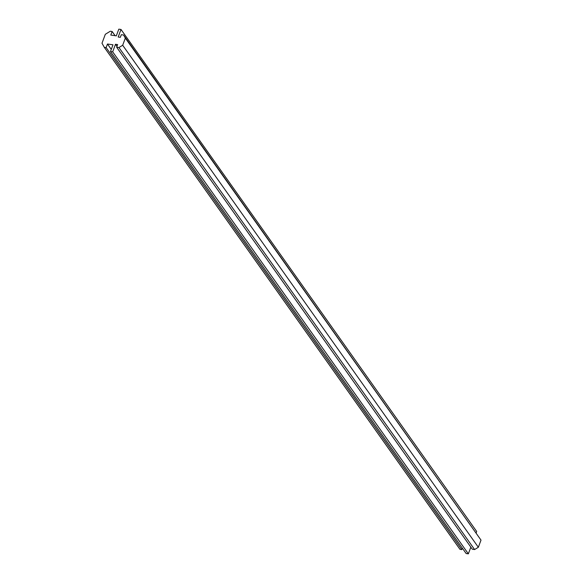 <?xml version="1.0" encoding="UTF-8"?>
<svg xmlns="http://www.w3.org/2000/svg" width="583" height="583" viewBox="0 0 583 583"><rect width="100%" height="100%" fill="white"/><g stroke="black" fill="none" stroke-linecap="round" stroke-linejoin="round"><path stroke-width="0.87" d="M110.304 31.227L105.319 34.288L101.996 43.237L104.313 47.34L106.135 47.602L107.469 44.017L112.985 44.811L110.493 51.523L112.679 51.836L115.492 44.272L117.642 44.578L116.658 47.223L118.939 47.544L122.678 45.255L125.338 38.099L123.596 35.016L121.315 34.696L120.331 37.334L118.189 37.028L121.002 29.463L118.815 29.15L116.316 35.862L110.799 35.067L112.125 31.489L110.304 31.227M106.135 47.602L461.809 549.616L459.98 549.354L104.313 47.34M111.28 49.402L107.469 44.017M461.809 549.616L462.348 548.151M112.679 51.836L468.353 553.85L466.16 553.537L110.493 51.523M116.979 46.363L115.492 44.272M468.353 553.85L470.845 547.145M118.939 47.544L474.606 549.565L472.325 549.237L116.658 47.223M474.606 549.565L478.344 547.269L122.678 45.255M478.344 547.269L481.004 540.113L125.338 38.099M481.004 540.113L123.596 35.016M476.209 532.724L476.675 531.477L121.002 29.463M115.099 35.687L112.125 31.489"/></g></svg>
